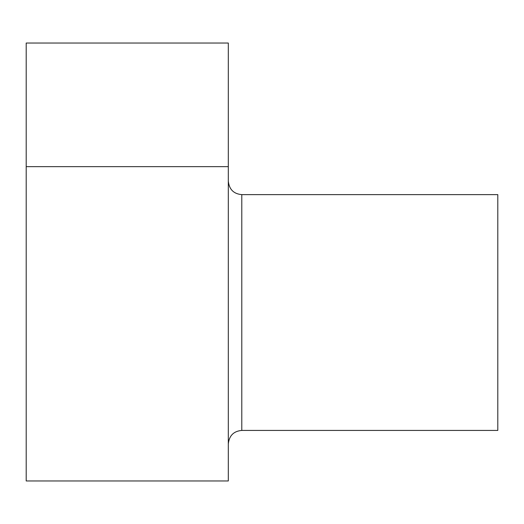 <?xml version="1.0" encoding="UTF-8"?>
<svg xmlns="http://www.w3.org/2000/svg" width="524" height="524" viewBox="0 0 524 524"><rect width="100%" height="100%" fill="white"/><g stroke="black" fill="none" stroke-linecap="round" stroke-linejoin="round"><path stroke-width="0.79" d="M241.787 430.427L241.787 194.627L497.8 194.627L497.8 430.427L241.787 430.427C233.678 431.154 229.191 435.647 228.313 443.9M26.2 166.665L26.2 43.04L228.313 43.04L228.313 480.96L26.2 480.96L26.2 166.665L228.313 166.665M241.787 194.627C233.678 193.906 229.191 189.413 228.313 181.153"/></g></svg>
